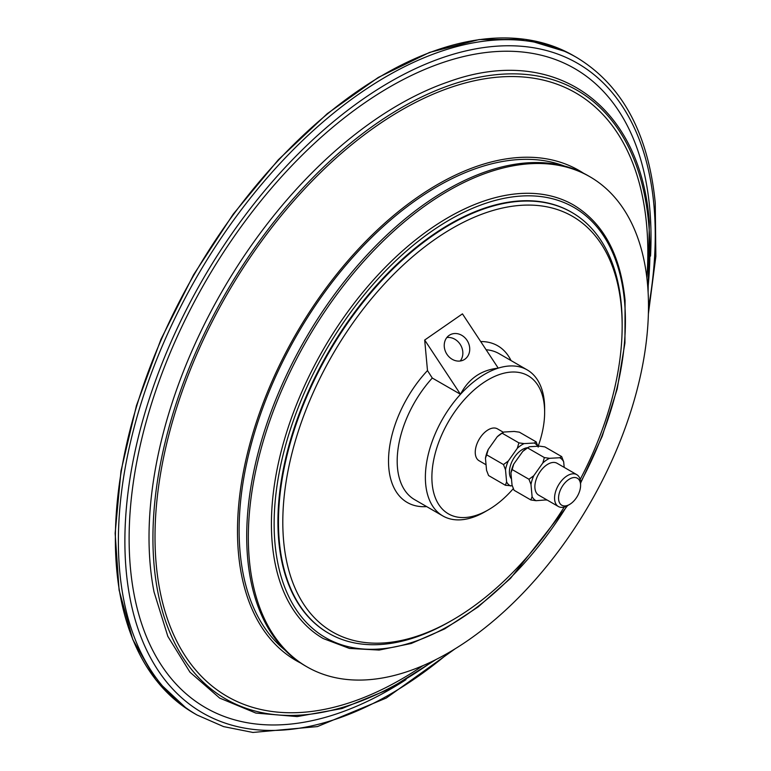 <?xml version="1.0" encoding="UTF-8"?>
<svg xmlns="http://www.w3.org/2000/svg" width="771" height="771" viewBox="0 0 771 771"><rect width="100%" height="100%" fill="white"/><g stroke="black" fill="none" stroke-linecap="round" stroke-linejoin="round"><path stroke-width="1.16" d="M460.239 361.001A14.283 12.22 60.3 0 0 460.701 345.186A14.283 12.22 60.3 0 0 446.843 337.544M449.127 335.385A14.283 12.22 -119.7 0 1 449.907 334.903A14.283 12.22 -119.7 0 1 467.322 340.792A14.283 12.22 -119.7 0 1 464.846 359.219A14.283 12.22 -119.7 0 1 464.065 359.71A14.283 12.22 -119.7 0 1 446.65 353.822A14.283 12.22 -119.7 0 1 449.127 335.385M513.351 488.592A79.731 46.029 -60 0 1 493.903 506.306A79.731 46.029 -60 0 1 488.255 509.891L485.007 511.771A84.328 48.689 -60 0 1 442.843 515.944A84.328 48.689 -60 0 1 460.47 394.318A84.328 48.689 -60 0 1 460.489 394.299L424.686 340.04L462.446 313.864L498.23 368.133A84.328 48.689 -60 0 1 498.23 368.133L498.211 368.143C481.123 370.022 468.556 378.744 460.489 394.299L432.28 378.041L427.491 370.572L424.686 340.04M460.489 394.299A84.328 48.689 -60 0 1 498.211 368.143A84.328 48.689 -60 0 1 527.171 369.878A84.328 48.689 -60 0 1 544.634 408.485L544.634 412.244A79.731 46.029 -60 0 1 538.177 446.236M486.684 454.851L488.245 449.426L497.266 436.714L502.085 433.167L518.883 442.862L517.322 448.288L508.301 461.01L503.482 464.556L486.684 454.851L485.451 458.196L486.559 470.329L488.583 475.553L505.381 485.258L512.33 485.894M503.482 464.556L505.506 469.78L506.614 481.914L505.381 485.258M530.862 499.965L514.055 490.26L512.04 485.046L510.922 472.902L512.156 469.558L528.964 479.263L530.988 484.487L532.096 496.62L530.862 499.965L536.067 500.697L546.822 499.849M512.156 469.558L513.717 464.132L522.748 451.421L527.557 447.874L544.365 457.579L542.803 463.005L533.773 475.717L528.964 479.263M538.206 447.103L536.182 441.879L519.375 432.174L514.17 431.442L504.032 432.02L502.085 433.167M536.182 441.879L534.236 443.026L524.087 443.604L518.883 442.862M527.557 447.874L529.513 446.727L539.652 446.149L544.856 446.891L561.664 456.586L559.707 457.733L549.569 458.311L544.365 457.579M564.189 467.38L563.678 461.81L561.664 456.586M522.748 451.421A24.537 14.167 -60 0 1 527.827 447.604L528.511 447.219M510.922 472.902A24.537 14.167 -60 0 1 513.717 464.132M542.803 463.005A24.537 14.167 -60 0 1 549.569 458.311M559.707 457.733A24.537 14.167 -60 0 1 563.678 461.81M530.988 484.487A24.537 14.167 -60 0 1 533.773 475.717M546.803 499.83A24.537 14.167 -60 0 1 546.205 500.119M536.067 500.697A24.537 14.167 -60 0 1 532.096 496.62M569.576 504.456L567.581 505.603A18.398 10.621 -60 0 1 558.377 506.518L538.688 495.146A18.398 10.621 -60 0 1 535.633 481.249A18.398 10.621 -60 0 1 546.591 465.019A18.398 10.621 -60 0 1 557.086 463.284L576.775 474.647A18.398 10.621 -60 0 1 580.592 483.07L580.592 485.373A15.574 8.992 -60 0 1 570.675 503.752A15.574 8.992 -60 0 1 569.576 504.456A15.574 8.992 -60 0 1 558.57 498.721A15.574 8.992 -60 0 1 568.468 479.716A15.574 8.992 -60 0 1 580.592 485.373M497.266 436.714A24.537 14.167 -60 0 1 502.355 432.897L503.029 432.502M485.451 458.196A24.537 14.167 -60 0 1 488.245 449.426M517.322 448.288A24.537 14.167 -60 0 1 524.087 443.604M534.236 443.026A24.537 14.167 -60 0 1 537.724 446.264M505.506 469.78A24.537 14.167 -60 0 1 508.301 461.01M510.585 485.99A24.537 14.167 -60 0 1 506.614 481.914M511.481 478.964A18.398 10.621 -60 0 1 521.109 450.312A18.398 10.621 -60 0 1 527.615 447.729M558.377 506.518A18.398 10.621 -60 0 1 555.322 492.611A18.398 10.621 -60 0 1 566.271 476.391A18.398 10.621 -60 0 1 576.775 474.647M486.048 464.759L479.061 460.721A18.398 10.621 -60 0 1 476.006 446.814A18.398 10.621 -60 0 1 486.954 430.594A18.398 10.621 -60 0 1 497.459 428.859L503.415 432.3M488.255 509.891A79.731 46.029 -60 0 1 431.953 480.555A79.731 46.029 -60 0 1 482.617 383.274A79.731 46.029 -60 0 1 544.634 412.244M564.237 507.029A239.954 138.539 -60 0 1 469.462 609.273A239.954 138.539 -60 0 1 452.481 620.057A239.954 138.539 -60 0 1 283.015 531.788A239.954 138.539 -60 0 1 435.499 238.991A239.954 138.539 -60 0 1 622.158 326.172A239.954 138.539 -60 0 1 580.149 479.466M452.481 620.057L450.312 621.31A243.019 140.312 -60 0 1 328.803 633.348A243.019 140.312 -60 0 1 288.45 449.676A243.019 140.312 -60 0 1 433.119 235.377A243.019 140.312 -60 0 1 571.822 212.42A243.019 140.312 -60 0 1 622.158 323.666L622.158 326.172M328.533 633.184A243.019 140.312 -60 0 1 328.263 633.03A243.019 140.312 -60 0 1 287.911 449.358A243.019 140.312 -60 0 1 432.57 235.068A243.019 140.312 -60 0 1 571.282 212.102A243.019 140.312 -60 0 1 571.552 212.256M567.62 505.583L510.527 578.356L478.107 606.95L444.626 628.924L411.251 643.477L379.149 650.069L349.446 648.43L323.261 638.561A250.305 144.514 -60 0 1 281.704 449.377A250.305 144.514 -60 0 1 430.7 228.659A250.305 144.514 -60 0 1 573.566 205.009C603.336 222.973 620.501 254.777 625.079 300.42L624.934 343.018L617.195 388.979L602.19 436.367L580.592 483.118M428.397 203.477A282.957 163.365 -60 0 1 589.892 176.742A282.957 163.365 -60 0 1 636.865 390.589A282.957 163.365 -60 0 1 468.44 640.094A282.957 163.365 -60 0 1 306.935 666.828A282.957 163.365 -60 0 1 259.962 452.982A282.957 163.365 -60 0 1 428.397 203.477M306.935 666.828L305.316 665.893A282.957 163.365 -60 0 1 258.333 452.037A282.957 163.365 -60 0 1 426.768 202.532A282.957 163.365 -60 0 1 588.263 175.798L589.892 176.742M284.875 650.049A280.654 162.035 -60 0 1 253.938 434.661A280.654 162.035 -60 0 1 417.718 198.985A280.654 162.035 -60 0 1 564.324 166.025M300.777 663.099A282.957 163.365 -60 0 1 248.05 450.89A282.957 163.365 -60 0 1 417.554 197.212A282.957 163.365 -60 0 1 583.58 173.273M423.009 665.614A348.473 201.192 -60 0 1 156.099 562.994A348.473 201.192 -60 0 1 376.759 125.789A348.473 201.192 -60 0 1 646.879 277.868M436.01 659.533L388.844 689.284L342.025 708.539L297.182 716.587L255.895 713.079L219.696 698.102L189.965 672.187L167.827 636.364L154.036 591.964A353.234 203.939 -60 0 1 373.8 120.604A353.234 203.939 -60 0 1 448.606 81.755C554.05 43.475 640.508 104.008 649.327 222.048L648.112 292.17M405.98 679.665A369.03 213.066 -60 0 1 129.971 562.531A369.03 213.066 -60 0 1 363.96 103.372A369.03 213.066 -60 0 1 650.531 256.097M576.621 57.459A379.621 219.176 -60 0 0 359.951 93.32A379.621 219.176 -60 0 0 133.981 428.069A379.621 219.176 -60 0 0 197.01 714.987L193.993 713.252A379.621 219.176 -60 0 1 186.958 708.867A379.621 219.176 -60 0 1 132.718 419.829A379.621 219.176 -60 0 1 356.944 91.585A379.621 219.176 -60 0 1 566.309 51.811A379.621 219.176 -60 0 1 573.614 55.724L576.621 57.459C622.13 84.983 648.334 133.441 655.244 202.831L655.861 256.435L648.382 313.913M486.106 349.755A84.328 48.689 -60 0 1 498.982 353.6L527.171 369.878M442.843 515.944L414.653 499.666A84.328 48.689 -60 0 1 432.28 378.041M480.709 341.553A90.467 52.226 -60 0 1 511.019 360.549M426.691 506.614A90.467 52.226 -60 0 1 388.517 460.557A90.467 52.226 -60 0 1 427.491 370.572M566.984 505.93A248.387 143.406 -60 0 1 289.077 597.197A248.387 143.406 -60 0 1 432.194 230.924A248.387 143.406 -60 0 1 624.529 301.374A248.387 143.406 -60 0 1 580.573 482.395M432.965 661.046A351.412 202.889 -60 0 1 154.537 569.759A351.412 202.889 -60 0 1 376.547 123.514A351.412 202.889 -60 0 1 648.662 223.195A351.412 202.889 -60 0 1 647.9 288.768M449.56 652.15A375.024 216.516 -60 0 1 128.41 588.928A375.024 216.516 -60 0 1 363.536 98.755A375.024 216.516 -60 0 1 653.914 205.125A375.024 216.516 -60 0 1 648.488 307.59M571.822 212.42L571.282 212.102M328.803 633.348L328.263 633.03M197.01 714.987L223.6 726.61L252.898 732.45L317.421 726.581L386.242 698.054L454.986 648.903M186.958 708.867L155.655 679.588L132.766 639.506L119.1 590.133L115.139 533.262L120.999 470.965L136.467 405.517L160.966 339.288L193.617 274.707L233.218 214.145L278.321 159.79L327.27 113.665L378.301 77.428L429.543 52.428L479.138 39.572L525.292 39.35L566.309 51.811"/></g></svg>
